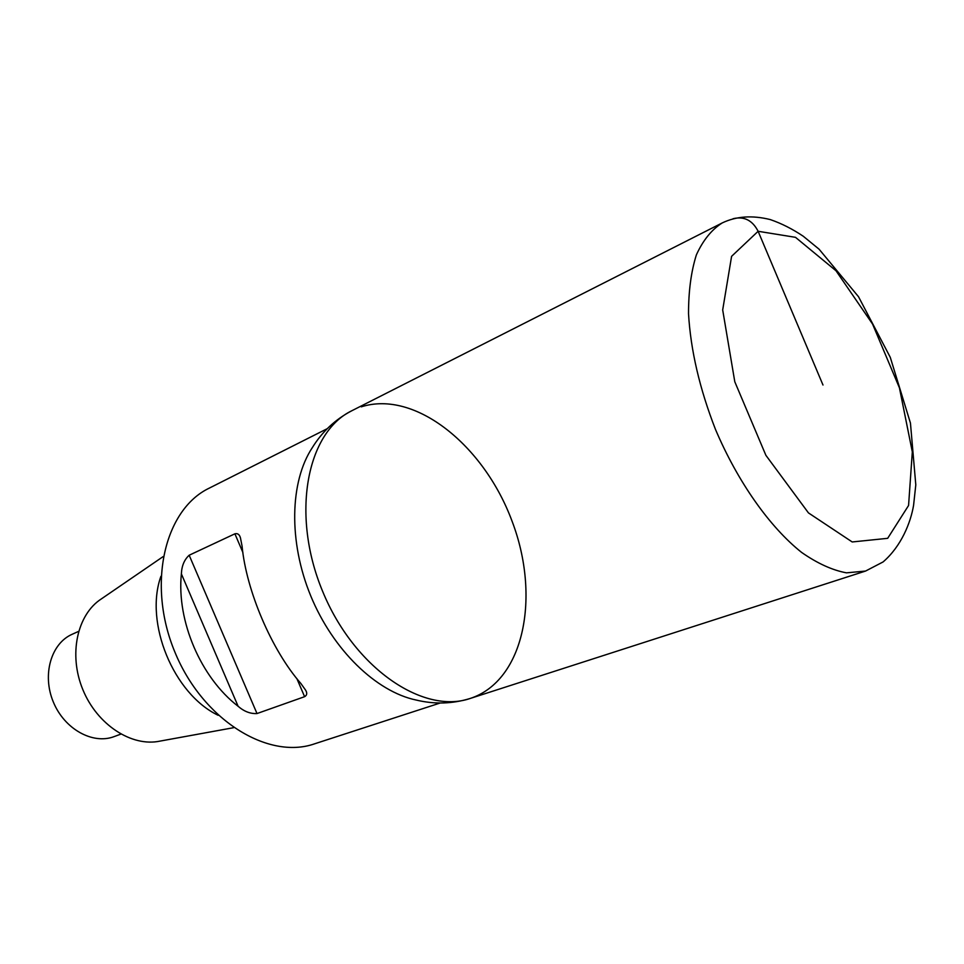 <?xml version="1.0" encoding="UTF-8"?>
<svg xmlns="http://www.w3.org/2000/svg" width="964" height="964" viewBox="0 0 964 964"><rect width="100%" height="100%" fill="white"/><g stroke="black" fill="none" stroke-linecap="round" stroke-linejoin="round"><path stroke-width="1.45" d="M218.153 715.288C173.544 693.996 144.226 622.78 160.928 576.267M233.577 727.7L159.94 741.123C131.743 747.16 97.195 724.808 82.868 689.682C68.311 654.64 77.12 614.454 101.389 598.885L163.145 556.59M120.849 734.11L114.222 736.568C92.845 744.859 64.311 729.097 53.273 701.864C41.946 674.752 51.104 643.47 72.119 634.3L78.566 631.396M209.031 488.242C164.543 509.655 146.661 584.341 174.833 651.953C202.5 719.771 267.799 760.09 314.433 743.883M351.752 410.784C306.697 432.39 290.706 514.619 322.554 591.161C353.896 667.895 423.16 714.902 470.336 698.418C452.574 703.901 434.523 704.455 416.183 700.045C376.309 691.718 333.05 650.122 310.733 595.885C288.393 541.648 289.839 481.651 312.3 447.658C322.217 431.631 335.424 419.316 351.908 410.7L722.265 222.913C736.219 216.237 752.209 215.117 770.224 219.563C781.479 223.431 792.492 228.998 803.289 236.264L819.063 249.182L858.514 296.719L890.278 357.343L910.45 423.088L915.8 484.856L913.595 505.196C910.727 522.548 901.304 546.251 883.084 561.94L865.576 571.049L846.488 572.845C832.378 570.23 817.412 563.422 801.602 552.408C769.718 527.079 737.725 481.867 715.493 429.438C699.671 388.878 690.682 350.318 688.525 313.782C688.513 291.116 691.14 271.474 696.382 254.87C702.985 240.361 711.565 229.733 722.132 222.985M238.12 706.287C200.861 677.704 176.532 620.997 181.377 573.881C181.714 565.868 184.317 559.65 189.173 555.228L234.903 533.815C237.674 533.104 239.53 534.49 240.47 537.972L242.06 546.034C246.254 590.703 271.8 650.375 300.889 683.512L305.552 690.067C307.383 693.068 307.058 695.273 304.6 696.683L257.002 713.553C250.375 713.902 244.085 711.48 238.12 706.287L181.377 573.881M361.247 406.844C415.183 389.625 484.048 445.561 511.992 521.018C540.78 596.174 524.428 680.741 470.179 698.466C422.967 714.842 353.716 667.703 322.458 590.92C290.694 514.354 306.793 432.209 351.896 410.712M822.991 385.022L758.126 231.288C752.426 220.238 744.063 216.057 733.038 218.732M189.173 555.228L257.002 713.553M234.903 533.815L242.88 552.456M296.852 678.584L304.6 696.683M887.675 538.322L908.57 505.498L912.318 451.887L899.424 387.829L872.541 324.024L835.981 270.739L795.493 237.325L758.126 231.288L731.592 256.328L722.687 309.938L734.797 381.768L765.886 455.309L808.447 512.896L852.212 541.961L887.675 538.322M209.188 488.17L327.29 428.655M314.445 743.871L440.211 702.997M470.336 698.418L865.576 571.049"/></g></svg>
